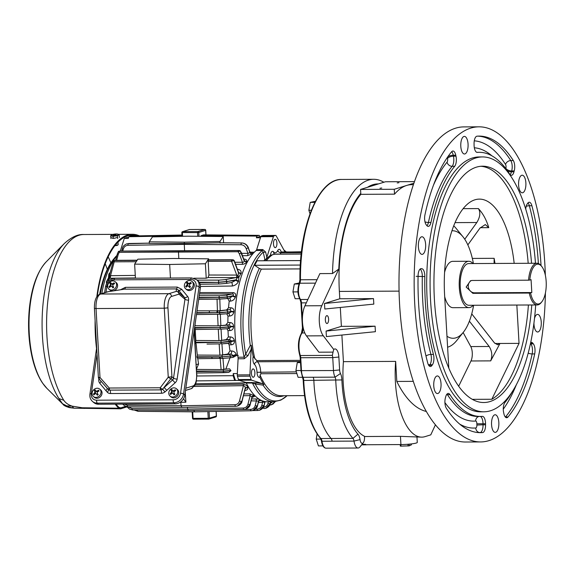 <?xml version="1.0" encoding="UTF-8"?>
<svg xmlns="http://www.w3.org/2000/svg" width="575" height="575" viewBox="0 0 575 575"><rect width="100%" height="100%" fill="white"/><g stroke="black" fill="none" stroke-linecap="round" stroke-linejoin="round"><path stroke-width="0.86" d="M300.926 370.501L295.917 370.523L298.109 377.337L302.587 377.315M295.917 370.523L297.261 362.624L300.466 362.609M297.261 362.624L300.416 361.653M63.674 404.369L62.438 403.672L58.894 398.518L63.818 400.301C65.586 402.938 68.36 404.879 72.134 406.144L82.29 407.776L118.745 408.192L120.714 408.818L127.039 406.863M118.745 408.192A90.361 37.663 -90.3 0 1 115.187 404.16M96.528 348.572A90.361 37.663 -90.3 0 1 95.105 320.534M96.823 296.657A90.361 37.663 -90.3 0 1 132.3 234.277A90.361 37.663 -90.3 0 1 139.366 235.836M58.894 398.518A88.198 36.757 -90.3 0 1 42.205 316.703A88.198 36.757 -90.3 0 1 64.292 243.57L46.28 261.762A68.583 28.585 89.7 0 0 29.002 325.148A68.583 28.585 89.7 0 0 46.906 388.369L62.97 404.275C63.681 405.476 65.945 406.611 69.783 407.675L68.267 407.265L62.438 403.672L69.367 407.244L74.319 408.207L120.714 408.818M116.013 404.153A89.434 37.274 -90.3 0 0 118.888 407.337L120.664 407.898L125.659 406.353M120.204 407.963L119.744 407.883M96.499 344.633A89.434 37.274 -90.3 0 1 95.5 327.333M97.319 295.996A89.434 37.274 -90.3 0 1 132.308 235.204A89.434 37.274 -90.3 0 1 136.987 235.887M116.854 237.59C113.735 238.596 112.053 238.611 111.794 237.612M73.528 407.891L72.134 406.144L66.822 405.9M68.267 407.265L69.367 407.244M84.173 408.458L82.29 407.776M118.083 234.197A3.615 0.805 173.7 0 1 117.379 235.175A3.615 0.805 173.7 0 1 113.361 235.772A3.615 0.805 173.7 0 1 111.485 234.923A3.615 0.805 173.7 0 1 114.734 234.075A3.615 0.805 173.7 0 1 118.083 234.197L119.097 234.708L119.399 237.475M119.097 234.708L117.372 235.764L117.674 238.532M117.372 235.764L113.138 236.311L113.368 238.381M113.138 236.311L110.63 235.8L110.939 238.568M110.63 235.8L111.485 234.923M115.194 245.324A2.314 0.517 -6.3 0 0 118.17 244.627A2.314 0.517 -6.3 0 0 118.213 244.504L117.961 242.197M118.17 244.627L117.767 245.101A1.854 0.417 173.7 0 1 114.935 245.654M114.058 235.427L115.877 234.988M114.022 235.11L112.987 234.772L114.77 234.65L114.827 235.132M115.611 234.988L116.136 234.327L114.77 234.65M115.367 234.995L115.295 234.327M167.95 307.841L164.278 308.207A12.973 5.405 -90.3 0 1 168.892 293.688L176.295 291.396A2.782 2.76 0.1 0 1 178.509 292.294L184.489 297.412L178.509 290.159L178.509 292.294A2.782 2.379 -49.5 0 1 178.983 294.141L171.573 296.434A10.192 4.248 89.7 0 0 167.95 307.841L171.925 376.79L173.521 378.163L184.963 299.259L178.983 294.141A2.782 2.508 -107.2 0 0 176.295 291.396L176.295 288.909A2.782 1.157 89.7 0 0 177.237 287.083L181.664 289.232L187.637 296.484A5.563 4.758 130.5 0 1 188.586 300.179L177.143 379.083A5.563 4.758 130.5 0 1 175.131 382.792L166.8 390.332L164.184 387.55L172.514 380.018L170.919 378.645L162.624 389.203A2.753 2.357 -49.5 0 1 160.849 389.879A2.782 1.157 -90.3 0 1 160.231 387.773L168.252 377.157L171.925 376.79A2.782 2.379 130.5 0 1 170.919 378.645A2.782 1.006 37.1 0 1 168.252 377.157L164.278 308.207L96.032 308.545L100.007 377.495L109.25 388.024A2.782 1.157 89.7 0 0 109.868 390.13L160.849 389.879A2.782 1.157 89.7 0 1 161.417 393.271L110.436 393.53A5.506 4.708 130.5 0 1 107.273 392.207A2.782 1.43 137.1 0 0 108.287 389.469A2.753 2.357 -49.5 0 0 109.868 390.13A2.782 1.157 89.7 0 1 110.436 393.53M181.664 289.232A2.782 1.423 140.5 0 1 178.509 290.159L176.295 288.909L124.459 289.16L108.057 291.741A2.782 2.508 -107.2 0 0 107.396 291.841L99.985 294.127C96.169 295.802 94.307 300.545 94.408 308.351L98.382 377.301L100.007 377.495A2.782 0.532 138.7 0 0 99.065 378.975A2.782 0.532 138.7 0 0 99.101 379.004L108.287 389.469A2.782 0.532 138.7 0 1 109.25 388.024L160.231 387.773A2.782 1.006 37.1 0 0 162.624 389.203L164.968 391.92A5.506 4.708 130.5 0 1 161.417 393.271M97.046 354.099L91.31 393.674A6.95 5.944 -49.5 0 0 96.679 400.186L173.262 399.805A6.95 5.944 -49.5 0 0 180.528 393.228L196.068 285.976A6.95 5.944 -49.5 0 0 190.699 279.464A2.314 0.963 89.7 0 1 191.604 277.926L196.686 279.745L197.965 280.837A9.265 7.928 130.5 0 1 200.366 287.838L199.087 286.745L183.547 394.004L184.819 395.097A9.265 7.928 130.5 0 1 175.131 403.858L98.555 404.239A9.265 7.928 130.5 0 1 93.797 402.558L92.517 401.465A9.265 7.928 130.5 0 0 97.276 403.147L98.555 404.239M184.819 395.097L200.366 287.838M120.513 289.75L125.4 287.342A2.782 1.157 89.7 0 1 124.459 289.16L123.258 289.354M107.273 392.207L105.893 390.633A2.782 1.423 140.5 0 0 107.022 388.039M93.394 396.513L94.415 397.382A4.866 4.162 -49.5 0 0 100.74 396.391A4.866 4.162 -49.5 0 0 100.74 389.987L99.719 389.117A4.866 4.162 -49.5 0 0 93.804 389.677A4.866 4.162 -49.5 0 0 92.719 395.744A4.866 4.162 -49.5 0 0 93.394 396.513A4.866 4.162 -49.5 0 0 99.719 395.514A4.866 4.162 -49.5 0 0 99.719 389.117M95.349 390.217L94.58 390.799L95.414 392.071A0.927 0.791 130.5 0 1 95.127 393.3L94.631 392.883A9.193 4.622 146.8 0 0 93.43 394.098A8.618 1.085 52.6 0 0 93.955 394.903A9.193 4.622 -33.2 0 1 95.155 393.688L96.327 393.796A9.193 1.157 52.6 0 0 97.347 395.233A8.618 4.334 -33.2 0 1 98.224 394.558A9.193 1.157 -127.4 0 1 97.204 393.128L97.491 391.898A9.193 4.622 -33.2 0 1 99.065 391A8.618 1.085 -127.4 0 1 98.541 390.195A9.193 4.622 146.8 0 0 96.967 391.093L97.462 391.518A0.927 0.791 130.5 0 1 96.291 391.402M94.631 392.883L94.925 391.654L95.414 392.071M96.42 391.553L95.802 390.986A9.193 1.157 -127.4 0 1 95.155 389.864A8.618 4.334 146.8 0 0 94.278 390.54A9.193 1.157 52.6 0 0 94.925 391.654M95.802 390.986L96.967 391.093M96.823 394.22L96.693 394.076A0.927 0.791 130.5 0 1 96.823 394.22L97.434 395.162M95.127 393.3L93.739 394.364L93.43 394.098M93.739 394.364L94.034 394.817M98.756 390.526L97.462 391.518M170.092 396.132L171.113 397.002A4.866 4.162 -49.5 0 0 177.438 396.01A4.866 4.162 -49.5 0 0 177.438 389.606L176.417 388.736A4.866 4.162 -49.5 0 0 170.502 389.297A4.866 4.162 -49.5 0 0 169.417 395.363A4.866 4.162 -49.5 0 0 170.092 396.132A4.866 4.162 -49.5 0 0 176.417 395.14A4.866 4.162 -49.5 0 0 176.417 388.736M172.047 389.836L171.285 390.418L172.112 391.697A0.927 0.791 130.5 0 1 171.824 392.926L171.328 392.502A9.193 4.622 146.8 0 0 170.128 393.724A8.618 1.085 52.6 0 0 170.653 394.529A9.193 4.622 -33.2 0 1 171.853 393.307L173.025 393.415A9.193 1.157 52.6 0 0 174.045 394.853A8.618 4.334 -33.2 0 1 174.922 394.184A9.193 1.157 -127.4 0 1 173.902 392.747L174.196 391.518A9.193 4.622 -33.2 0 1 175.763 390.619A8.618 1.085 -127.4 0 1 175.238 389.814A9.193 4.622 146.8 0 0 173.664 390.713L174.16 391.137A0.927 0.791 130.5 0 1 172.989 391.022M171.328 392.502L171.623 391.273L172.112 391.697M173.118 391.173L172.5 390.605A9.193 1.157 -127.4 0 1 171.853 389.483A8.618 4.334 146.8 0 0 170.976 390.159A9.193 1.157 52.6 0 0 171.623 391.273M172.5 390.605L173.664 390.713M173.521 393.839L173.391 393.695A0.927 0.791 130.5 0 1 173.521 393.839L174.132 394.781M171.824 392.926L170.437 393.983L170.128 393.724M170.437 393.983L170.732 394.436M175.454 390.145L174.16 391.137M108.955 289.168L109.976 290.044A4.866 4.162 -49.5 0 0 116.301 289.053A4.866 4.162 -49.5 0 0 116.301 282.648L115.273 281.772A4.866 4.162 -49.5 0 0 109.358 282.339A4.866 4.162 -49.5 0 0 108.28 288.406A4.866 4.162 -49.5 0 0 108.955 289.168A4.866 4.162 -49.5 0 0 115.28 288.176A4.866 4.162 -49.5 0 0 115.273 281.772M110.903 282.878L110.141 283.461L110.975 284.733A0.927 0.791 130.5 0 1 110.68 285.962L110.192 285.538A9.193 4.622 146.8 0 0 108.984 286.76A8.618 1.085 52.6 0 0 109.516 287.565A9.193 4.622 -33.2 0 1 110.716 286.343L111.881 286.458A9.193 1.157 52.6 0 0 112.901 287.888A8.618 4.334 -33.2 0 1 113.778 287.22A9.193 1.157 -127.4 0 1 112.757 285.789L113.052 284.56A9.193 4.622 -33.2 0 1 114.626 283.655A8.618 1.085 -127.4 0 1 114.102 282.85A9.193 4.622 146.8 0 0 112.528 283.755L113.023 284.179A0.927 0.791 130.5 0 1 111.852 284.064M110.192 285.538L110.479 284.309L110.975 284.733M111.981 284.208L111.356 283.64A9.193 1.157 -127.4 0 1 110.709 282.526A8.618 4.334 146.8 0 0 109.832 283.195A9.193 1.157 52.6 0 0 110.479 284.309M111.356 283.64L112.528 283.755M112.377 286.882L112.247 286.731A0.927 0.791 130.5 0 1 112.377 286.882L112.995 287.816M110.68 285.962L109.293 287.026L108.984 286.76M109.293 287.026L109.588 287.478M114.317 283.188L113.023 284.179M185.653 288.794L186.674 289.663A4.866 4.162 -49.5 0 0 192.999 288.672A4.866 4.162 -49.5 0 0 192.999 282.268L191.978 281.391A4.866 4.162 -49.5 0 0 186.063 281.958A4.866 4.162 -49.5 0 0 184.978 288.025A4.866 4.162 -49.5 0 0 185.653 288.794A4.866 4.162 -49.5 0 0 191.978 287.795A4.866 4.162 -49.5 0 0 191.978 281.391M187.601 282.498L186.839 283.08L187.673 284.352A0.927 0.791 130.5 0 1 187.378 285.581L186.889 285.164A9.193 4.622 146.8 0 0 185.682 286.379A8.618 1.085 52.6 0 0 186.214 287.184A9.193 4.622 -33.2 0 1 187.414 285.969L188.586 286.077A9.193 1.157 52.6 0 0 189.599 287.514A8.618 4.334 -33.2 0 1 190.476 286.839A9.193 1.157 -127.4 0 1 189.463 285.408L189.75 284.179A9.193 4.622 -33.2 0 1 191.324 283.274A8.618 1.085 -127.4 0 1 190.799 282.469A9.193 4.622 146.8 0 0 189.225 283.374L189.721 283.798A0.927 0.791 130.5 0 1 188.55 283.683M186.889 285.164L187.177 283.935L187.673 284.352M188.679 283.827L188.054 283.259A9.193 1.157 -127.4 0 1 187.407 282.145A8.618 4.334 146.8 0 0 186.53 282.814A9.193 1.157 52.6 0 0 187.177 283.935M188.054 283.259L189.225 283.374M189.074 286.501L188.945 286.357A0.927 0.791 130.5 0 1 189.074 286.501L189.693 287.435M187.378 285.581L185.991 286.645L185.682 286.379M185.991 286.645L186.293 287.098M191.015 282.807L189.721 283.798M254.337 252.209L250.204 252.188M249.816 252.303C252.001 252.368 252.856 252.871 252.403 253.805L247.415 255.688L242.6 255.667M243.771 259.052C246.028 259.196 247.006 259.986 246.704 261.424L246.618 261.704C246.007 263.235 244.504 264.112 242.118 264.349A2.314 0.949 90.2 0 0 242.47 262.286C243.699 262.38 244.253 261.812 244.123 260.59L241.543 252.943L240.178 250.966L244.123 260.59A2.314 1.847 17.6 0 0 246.618 261.704M237.547 269.265A2.314 0.978 -89 0 0 237.547 269.258C240.091 269.596 241.292 270.861 241.148 273.039L238.898 277.193L238.431 281.592C237.08 284.086 235.01 285.559 232.228 286.012L200.459 286.465M219.664 299.115L219.729 299.122A1.624 0.661 -90.8 0 1 219.053 297.706L227.384 297.074A1.624 1.157 -98.9 0 1 226.464 298.612L219.729 299.122A1.624 0.661 -90.8 0 0 219.801 299.108L226.306 298.619A1.624 1.157 -98.9 0 0 226.464 298.612L229.677 298.109L232.947 295.758C233.773 294.803 233.594 294.199 232.408 293.954A2.314 0.942 90.1 0 0 233.134 292.61C235.347 292.934 236.138 294.292 235.506 296.671L235.355 297.124C234.442 299.518 232.789 300.862 230.403 301.142L229.224 301.156A76.612 31.934 89.7 0 0 228.519 307.769L230.862 307.769C233.069 307.984 234.09 309.293 233.932 311.7L233.86 312.153C233.256 314.547 231.826 315.848 229.562 316.056L228.002 316.077A76.612 31.934 89.7 0 0 227.858 322.518L229.964 322.518C232.171 322.683 233.378 323.955 233.608 326.327L233.601 326.78C233.306 329.152 232.063 330.424 229.856 330.596A2.314 0.942 89.2 0 0 228.951 328.483M229.856 330.596L228.009 330.618A76.612 31.934 89.7 0 0 228.368 336.914L230.223 336.914C232.451 337.065 233.838 338.294 234.399 340.608L234.456 341.054C234.499 343.368 233.428 344.619 231.251 344.792L229.145 344.82A76.612 31.934 89.7 0 0 230.014 350.951L231.574 350.951C233.86 351.124 235.441 352.324 236.303 354.545L236.541 355.501L238.273 355.494M247.085 382.864L195.644 383.784M242.082 401.199C241.831 403.219 240.336 404.822 237.597 406.007L241.917 401.321A1.854 0.438 -165.1 0 0 242.082 401.199L245.151 388.578C245.46 387.025 244.893 386.055 243.441 385.652A2.314 0.956 89.1 0 0 243.067 384.158C245.798 384.61 247.336 385.696 247.688 387.406L247.76 387.715C248.112 389.325 247.042 390.267 244.54 390.526M245.769 409.141L250.125 404.441A1.624 0.374 -165 0 0 250.269 404.34L252.109 397.081L250.161 395.629A2.314 0.956 89.1 0 0 249.586 393.846L254.445 395.658C254.876 396.527 253.97 397.009 251.735 397.109M251.728 398.906L258.987 399.086M260.561 400.013L259.842 400.107M259.16 400.61L261.718 400.567M101.789 293.566A76.518 31.891 -90.3 0 1 116.818 255.853M110.213 272.342L108.812 274.11L108.481 277.84L106.368 281.786L106.548 283.633M239.523 380.406A87.587 36.505 89.7 0 0 239.531 380.42L245.827 382.454M239.531 380.42L196.463 380.887M241.148 273.039A2.314 1.581 4.9 0 1 238.503 272.262L234.197 260.533L231.56 261.237L208.193 261.373L208.912 275.015L208.1 277.581L206.224 278.214L193.825 278.221M241.543 252.943L240.249 250.944A0.927 0.834 72.8 0 0 239.559 250.592L239.035 250.506A0.927 0.395 -90.2 0 1 239.085 250.499L239.085 250.499A0.927 0.395 -90.2 0 1 239.135 250.506M116.66 260.317L118.27 254.33A1.624 0.374 -165 0 1 117.386 253.733L118.436 251.57L119.277 252.31L178.487 252.08L178.818 251.059L239.495 250.614A0.927 0.834 72.8 0 1 240.178 250.966L238.072 251.728L178.487 252.08L178.811 258.534M256.357 237.791L256.896 236.088A89.039 37.109 -90.3 0 1 259.246 235.362L259.965 236.677A87.587 36.505 89.7 0 0 256.357 237.791L260.432 237.755A87.587 36.505 89.7 0 0 260.432 237.755L256.601 249.809M256.896 236.088L201.121 235.671A89.786 37.418 -90.3 0 1 203.737 234.866L259.246 235.362M200.919 236.303L201.121 235.671M222.662 358.362L220.944 358.383A1.624 0.661 -90.8 0 1 220.879 358.397L220.879 358.397A1.624 0.661 -90.8 0 1 220.203 356.982L233.903 355.817L230.834 354.056L227.757 354.056L230.014 350.951M219.923 355.213L229.102 354.416A1.624 1.15 78.5 0 1 230.367 356.076L222.043 356.795L196.93 356.773L197.326 355.077L219.923 355.213L219.14 343.893L207.014 344.073M218.931 340.623L218.27 329.159L195.256 329.511A136.239 56.781 89.7 0 0 195.888 340.501L218.931 340.623L228.009 339.89A1.624 1.15 78.2 0 1 229.274 341.557L229.296 341.852A1.624 1.157 -98.2 0 1 228.354 343.397A1.624 1.157 -98.2 0 1 228.21 343.404L221.698 343.857A1.624 0.661 -90.8 0 1 221.634 343.872A1.624 0.661 -90.8 0 1 220.965 342.456L231.869 341.485A2.314 0.431 172.5 0 1 234.456 341.054M221.576 343.864L230.489 343.088L231.811 341.025L220.951 342.283L195.414 342.262L195.888 340.501M233.601 326.78L230.992 326.78L229.073 328.462L227.506 328.692A1.624 1.157 -98.2 0 1 227.362 328.699L220.85 329.152A1.624 0.661 -90.8 0 1 220.786 329.159A1.624 0.661 -90.8 0 1 220.117 327.743L230.992 326.78L229.166 324.76L219.427 325.766L227.161 325.184A1.624 1.15 78.2 0 1 228.433 326.844L220.103 327.57L194.609 327.556M230.862 307.769A2.314 0.942 90.1 0 1 230.079 309.573L218.198 310.859A1.624 0.654 90 0 0 217.645 312.663L209.264 312.663A1.624 0.654 90 0 1 209.825 310.852L197.038 310.816L220.053 310.859L230.079 309.573L231.258 311.707L228.778 313.483L226.909 313.756A1.624 1.157 -98.5 0 1 226.758 313.77L220.247 314.238A1.624 0.661 -90.8 0 1 220.182 314.245A1.624 0.661 -90.8 0 1 219.506 312.829L231.258 311.707L233.86 312.153M226.557 310.292A1.624 1.15 78.5 0 1 227.822 311.952L217.645 312.663M197.326 355.077A136.239 56.781 89.7 0 1 196.19 344.217L195.414 342.262M220.477 343.879L219.14 343.893M212.441 358.505L197.707 358.707L196.93 356.773M197.707 358.707L212.506 358.512A1.624 0.661 -90.8 0 1 211.83 357.097L220.203 356.982M220.944 358.383L212.57 358.498A1.624 0.661 -90.8 0 1 212.506 358.512L220.146 358.405A1.624 0.661 -90.7 0 1 220.146 358.405L220.146 358.405A1.624 0.661 -90.7 0 1 219.47 356.996M220.117 314.238L196.499 314.554M219.521 314.245L226.909 313.756A1.624 1.157 -98.5 0 0 227.837 312.218L231.33 311.24L233.932 311.7M195.083 324.286A136.239 56.781 89.7 0 0 195.126 325.745L218.097 325.845L217.558 314.202M218.097 325.845L219.427 325.766M195.256 329.511L194.58 327.764M220.728 329.152L227.506 328.692A1.624 1.157 -98.2 0 0 228.447 327.146L230.999 326.312L233.608 326.327M219.966 329.166L218.27 329.159M236.426 354.969A2.314 0.748 -16.1 0 0 233.903 355.817L232.932 357.355M221.907 343.757L222.683 354.876L227.757 354.056M222.683 354.876L221.871 354.983M234.399 340.608A2.314 0.424 172.8 0 0 231.811 341.025L229.439 339.595A2.314 0.942 90 0 0 230.223 336.914M221.037 329.065L221.691 340.342L226.313 339.588L228.368 336.914M221.691 340.342L220.62 340.472M220.333 314.166L220.857 325.601M199.453 282.634L218.507 282.368L226.838 281.714A1.854 1.323 80.7 0 1 225.795 283.468L231.639 282.519L235.973 280.219L238.028 275.921L238.898 277.193A2.314 1.567 137 0 1 237.453 277.732L235.923 277.624A2.314 0.949 90.1 0 0 236.735 275.066L238.028 275.921L238.503 272.262L234.032 260.604A1.157 1.042 72.8 0 0 232.99 259.835L232.616 259.749A1.157 0.489 -90.2 0 1 232.681 259.742L232.681 259.742A1.157 0.489 -90.2 0 1 232.746 259.756M241.701 253.345L247.94 253.374L249.952 252.641L248.292 247.839C246.941 244.792 244.742 243.167 241.708 242.959L220.757 242.772M247.415 255.688A2.314 0.949 -89.7 0 0 247.94 253.374L246.165 248.587C245.137 246.193 243.433 244.914 241.054 244.756A1.624 0.661 -89.6 0 1 241.637 242.981C244.684 243.182 246.869 244.813 248.184 247.875L249.952 252.641A2.314 2.012 -144.6 0 0 252.267 253.992M238.682 281.132A2.314 0.942 -151.9 0 1 236.224 279.745L226.83 281.527L218.5 282.203A1.854 0.748 -90 0 1 219.14 280.133L225.386 279.623L235.923 277.624L208.1 277.581M235.506 296.671A2.314 0.589 -162.4 0 1 232.947 295.758L227.377 296.858L219.046 297.555L198.964 297.534M219.815 299.05L220.196 310.665M219.19 299.122L198.698 299.352M216.919 312.663A1.624 0.654 90 0 1 217.429 310.874L217.034 299.029M197.8 358.714A136.239 56.781 89.7 0 0 198.569 364.025L196.557 368.863M196.592 369.43L221.102 369.596L220.167 358.405L222.726 358.369A1.624 0.661 -90.8 0 1 222.051 356.953L222.043 356.795A1.624 0.654 90 0 1 222.597 354.983M221.102 369.596L229.59 368.863L230.927 370.717L228.821 372.377L224.042 372.65A1.624 0.661 -90.8 0 1 223.97 372.658A1.624 0.661 -90.8 0 1 223.294 371.242L230.927 370.717M222.942 358.232L223.862 369.193L223.237 369.279M223.905 372.65L196.801 373.031L228.821 372.377M230.956 370.516L223.287 371.091L196.686 371.069M223.862 369.193L229.59 368.863M225.939 368.863L230.18 357.413M234.614 380.219A89.039 37.109 -90.3 0 1 233.155 375.683L233.27 373.549A87.587 36.505 89.7 0 0 235.506 380.506M238.122 358.505L237.331 373.599A87.587 36.505 89.7 0 0 237.338 373.613L233.27 373.549M247.688 387.406A2.314 1.912 166.4 0 0 245.151 388.578L241.845 401.343L237.54 406.029L235.858 406.302A1.854 0.762 88.9 0 1 235.764 406.317L237.597 406.015M254.33 395.485A2.314 2.099 146.3 0 0 251.987 396.901L250.039 404.469L245.741 409.148L244.059 409.422A1.624 0.668 88.9 0 1 243.972 409.429L245.798 409.134C248.472 408.006 249.967 406.403 250.269 404.34M259.922 399.661A2.314 2.163 -63.2 0 0 258.506 401.062L251.21 400.847M193.861 410.385L250.549 409.4C252.907 409.22 254.466 407.934 255.214 405.54A1.624 0.424 14.3 0 0 257.291 405.828L253 410.5L251.311 410.766A1.624 0.668 88.9 0 1 251.232 410.78L253.065 410.478L257.399 405.792L258.506 401.062L257.399 405.792A1.624 0.374 -164.8 0 0 257.543 405.691C257.233 407.718 255.746 409.314 253.065 410.478L253.036 410.493M257.543 405.691L258.664 401.142A2.314 2.163 -64.2 0 1 260.058 399.74M265.003 401.587A2.314 2.135 -94.5 0 0 264.809 402.047L258.376 402.608M255.429 409.141L257.183 409.113C259.548 408.926 261.1 407.639 261.841 405.253A1.624 0.431 14.3 0 0 263.925 405.526L259.641 410.205L257.952 410.471A1.624 0.668 88.9 0 1 257.873 410.485L259.706 410.183L264.047 405.49L264.809 402.047L264.047 405.49A1.624 0.367 -164.8 0 0 264.191 405.389C263.882 407.416 262.387 409.012 259.706 410.183L259.67 410.191M264.191 405.389L264.989 402.033A2.314 2.135 -95.3 0 1 265.161 401.616M259.965 236.677L260.784 236.67M261.582 400.574A2.314 0.956 -91 0 1 262.538 402.529L261.841 405.253M255.667 398.842A2.314 0.956 -91 0 1 256.436 400.761L255.214 405.54M187.436 407.258L187.558 409.105L243.29 408.042C245.647 407.862 247.207 406.568 247.962 404.182A1.624 0.417 14.4 0 0 250.039 404.469L252.109 397.081A2.314 2.099 145.6 0 1 254.445 395.658M180.586 401.982A89.901 37.468 -90.3 0 0 180.823 402.306L181.039 405.77L234.974 404.721C237.245 404.541 238.74 403.305 239.466 401.005A1.854 0.467 14.5 0 0 241.845 401.343L245.23 388.894A2.314 1.919 165.9 0 1 247.76 387.715M233.069 357.377L236.541 355.501M236.303 354.545A2.314 0.74 -15.8 0 0 233.773 355.379L230.381 356.342A1.624 1.157 -98.5 0 1 229.447 357.88L222.726 358.369A1.624 0.661 -90.8 0 0 222.791 358.362L229.296 357.894A1.624 1.157 -98.5 0 0 229.447 357.88L233.105 357.341M231.574 350.951A2.314 0.934 -90 0 1 230.834 354.056L229.102 354.416M229.145 344.82L228.275 343.412M230.374 343.11A2.314 0.942 -90.8 0 1 231.251 344.792M228.009 330.618L226.895 328.771M229.964 322.518A2.314 0.942 -90 0 1 229.166 324.76L227.161 325.184M226.018 324.76L227.858 322.518M228.002 316.077L226.679 313.792M228.649 313.497A2.314 0.942 -90.8 0 1 229.562 316.056M226.924 309.566L228.519 307.769M229.224 301.156L227.693 298.418M229.533 298.137A2.314 0.934 -90.8 0 1 230.403 301.142M199.223 295.723L219.607 295.744L226.112 295.191A1.624 1.157 78.9 0 1 227.377 296.858L232.803 296.226A2.314 0.582 -162.7 0 0 235.355 297.124M225.386 279.623A1.854 1.323 -100.8 0 1 226.83 281.527L235.973 280.219A2.314 0.927 -152.3 0 0 238.431 281.592M231.445 282.548A2.314 0.927 -90.9 0 1 232.228 286.012M241.119 273.456A2.314 1.574 4.6 0 1 238.467 272.694L233.953 260.626A1.157 1.042 72.8 0 0 232.911 259.864L232.99 259.835M246.704 261.424A2.314 1.854 18.1 0 1 244.217 260.295L241.392 252.986L239.286 253.733L238.072 251.728A0.927 0.381 89.7 0 1 238.395 250.7M246.165 248.587L248.292 247.839L250.089 252.454A2.314 2.02 -144 0 0 252.403 253.805M241.054 244.756L184.287 244.368L184.345 243.505L220.577 242.772M122.734 251.074L123.244 249.191C124.028 246.79 125.602 245.496 127.952 245.317L184.287 244.368L184.589 250.714M233.155 375.683L196.923 375.985M180.126 402.299L185.89 402.22A89.837 37.44 -90.3 0 1 183.533 398.719M185.251 392.114L185.89 402.22M235.671 406.302L181.808 407.366L235.764 406.317A1.854 0.762 88.9 0 1 234.974 404.721M181.908 407.352L181.039 405.77L127.355 405.253A1.854 0.783 90.6 0 0 128.11 406.848A1.854 0.783 90.6 0 0 128.211 406.834L181.707 407.352M243.893 409.422L188.233 410.493L243.972 409.429A1.624 0.668 88.9 0 1 243.29 408.042M188.32 410.478L187.558 409.105L132.085 408.595A1.624 0.683 90.5 0 0 132.753 409.982A1.624 0.683 90.5 0 0 132.839 409.968L188.14 410.478M251.153 410.773L194.537 411.844L251.232 410.78A1.624 0.668 88.9 0 1 250.549 409.4M194.623 411.829L193.861 410.464L191.051 410.435M275.051 401.731L271.371 404.829L269.682 405.095A1.624 0.668 88.9 0 0 269.682 405.095M271.4 404.822L275.13 401.724M270.509 401.81L270.042 403.636L265.765 408.308L264.076 408.581A1.624 0.668 -91.1 0 1 263.99 408.595A1.624 0.668 -91.1 0 1 263.321 407.373M265.794 408.3L270.171 403.6L270.66 401.81M208.193 261.373L208.639 258.829L173.593 258.484L137.871 259.174L134.629 264.133L169.668 264.478L170.452 278.034M178.818 251.059L120.254 251.095A0.927 0.381 -90.3 0 1 120.297 251.088L124.286 238.431L128.297 238.424L128.843 236.72L182.016 235.793M239.035 250.506L179.932 250.743M208.61 260.094L231.962 259.95A1.157 0.474 89.7 0 0 231.56 261.237L236.735 275.066L208.912 275.015M223.237 236.526L188.19 236.181L152.468 236.878L149.227 241.831L184.266 242.176L219.995 241.478L223.237 236.526L223.596 242.787M220.088 243.11L219.995 241.478M149.227 241.831L149.32 243.462L184.345 243.505L184.266 242.176M206.224 278.214L205.397 263.781L169.668 264.478M205.397 263.781L208.639 258.829M109.063 280.557L108.344 280.205A1.854 1.833 34.8 0 0 106.95 280.981L108.941 278.365L109.71 278.25A2.314 0.985 89.3 0 0 110.522 275.684L109.516 276.553A2.314 1.596 -43.2 0 1 108.481 277.84L108.941 278.365A2.314 1.703 60.9 0 0 109.516 276.553L109.573 274.757L113.311 261.223L114.217 261.819L136.203 261.733M126.867 243.8L149.299 243.132L128.671 243.505A1.624 0.668 88.9 0 0 128.592 243.52L128.671 243.505A1.624 0.668 88.9 0 1 128.75 243.513M106.95 280.981L106.605 282.217L107.237 282.526M107.151 282.656L106.605 282.21M128.649 237.331L127.83 237.331A87.587 36.505 -90.3 0 0 124.286 238.431M128.843 236.72A89.039 37.109 -90.3 0 1 131.193 235.994L181.966 235.038M108.812 274.11A2.314 1.136 -147.4 0 0 109.76 274.045M109.085 273.693A2.314 1.15 -147.2 0 0 109.854 273.686M119.614 251.289A0.927 0.395 89.8 0 0 119.277 252.31L118.27 254.33M119.154 251.189A0.927 0.834 -107.2 0 0 118.932 251.217L120.297 251.088A0.927 0.381 -90.3 0 1 120.347 251.095M137.044 260.446L114.633 260.533A1.157 0.489 89.8 0 0 114.217 261.819L110.522 275.684L135.276 275.403M114.633 260.533L115.288 260.331A1.157 0.474 -90.3 0 1 115.345 260.324L115.345 260.324A1.157 0.474 -90.3 0 1 115.41 260.331M135.441 278.207L134.629 264.133M99.64 294.249A73.219 30.518 -90.3 0 1 113.21 259.663L114.202 258.427A74.606 31.093 89.7 0 0 100.309 294.026M116.933 255.408A74.606 31.093 89.7 0 0 114.202 258.427M287.098 395.701L280.88 400.099L273.707 401.788L267.591 401.824A77.855 32.444 -90.3 0 1 246.316 383.051A2.782 1.157 89.7 0 0 245.719 382.404L238.977 380.233A1.854 0.769 -90.3 0 1 238.474 379.55A88.974 37.08 -90.3 0 1 237.417 376.251A1.854 0.769 -90.3 0 1 237.267 374.914L249.909 374.85A1.854 0.769 89.7 0 0 250.053 376.187L237.417 376.251M245.719 382.404L256.673 382.77A2.782 1.696 -81.5 0 0 255.25 383.999L252.432 383.022L246.316 383.051M238 357.219L244.116 357.19A2.782 1.157 -90.3 0 1 244.224 358.75L238.107 358.778A2.782 1.157 89.7 0 0 238 357.219A77.855 32.444 -90.3 0 1 256.148 250.528A2.782 1.157 89.7 0 0 256.673 249.6L260.77 236.713A1.854 0.769 -90.3 0 1 261.266 236.016A88.974 37.08 -90.3 0 1 262.976 235.484A1.854 0.769 -90.3 0 1 263.055 235.477A1.854 0.769 -90.3 0 1 263.134 235.484M238.107 358.778L237.267 374.914M251.447 373.606A4.169 1.739 -90.3 0 1 253.144 368.906A4.169 1.739 -90.3 0 1 254.905 373.067A4.169 1.739 -90.3 0 1 253.187 377.25A4.169 1.739 -90.3 0 1 251.447 373.606M256.673 382.77L262.394 383.647L263.673 384.359A2.782 1.854 -80.6 0 0 263.041 385.106L255.25 383.999A77.036 32.107 89.7 0 0 287.069 395.701M262.394 383.647L251.62 380.168L238.977 380.233M238.474 379.55L251.117 379.493A1.854 0.769 89.7 0 0 251.62 380.168M251.117 379.493A88.974 37.08 -90.3 0 1 250.053 376.187M256.673 249.6L262.789 249.572L265.592 251.987A2.782 1.905 -15.4 0 1 263.185 252.123L262.257 250.492A77.855 32.444 -90.3 0 0 244.116 357.19L250.276 345.46L251.289 345.884L249.909 374.85M251.253 349.025L247.954 355.688L244.224 358.75M265.592 251.987L266.85 257.277L265.966 259.569A2.782 1.876 -9.5 0 1 264.91 259.418L263.185 252.123A77.036 32.107 89.7 0 0 245.769 354.538L247.954 355.688M273.484 244.008A4.169 1.739 -90.3 0 1 275.188 239.308A4.169 1.739 -90.3 0 1 276.942 243.469A4.169 1.739 -90.3 0 1 275.224 247.645A4.169 1.739 -90.3 0 1 273.484 244.008M266.85 257.277L273.405 236.648L260.77 236.713M261.266 236.016L273.901 235.951A1.854 0.769 89.7 0 0 273.405 236.648M273.901 235.951A88.974 37.08 -90.3 0 1 275.612 235.419L262.976 235.484M285.013 252.051L276.165 235.8A1.854 0.769 89.7 0 0 275.691 235.412A1.854 0.769 89.7 0 0 275.612 235.419M263.673 384.359A2.53 1.057 -90.3 0 1 263.903 384.625A72.076 30.037 -90.3 0 1 259.857 377.25A5.563 2.314 -90.3 0 1 257.011 372.298A9.265 3.86 89.7 0 0 254.466 364.377A5.563 2.314 -90.3 0 1 253.187 356.536L256.781 360.568L300.337 360.353M253.187 356.536A72.076 30.037 -90.3 0 1 251.239 345.287A2.53 1.057 -90.3 0 1 251.289 345.884M265.966 259.569A2.53 1.057 -90.3 0 1 265.758 259.914A72.076 30.037 -90.3 0 1 270.415 255.257A5.563 2.314 -90.3 0 1 273.599 251.864A9.265 3.86 89.7 0 0 277.711 250.592A5.563 2.314 -90.3 0 1 281.168 251.936L301.429 251.979M273.599 251.864A2.782 2.286 138.3 0 0 274.052 253.704L275.145 254.107A2.782 1.157 89.7 0 0 274.872 254.186L270.415 255.257M280.988 252.08L281.714 252.073A2.782 1.157 89.7 0 0 280.988 252.72A12.046 5.024 -90.3 0 1 280.147 254.078M281.168 251.936A72.076 30.037 -90.3 0 1 281.987 252.073M300.409 361.546L257.384 361.761A12.046 5.024 -90.3 0 1 260.691 372.047A2.782 1.157 89.7 0 0 261.021 373.743L260.08 375.051L259.857 377.25M300.301 265.061L254.632 265.291L259.318 268.467L261.309 269.107L300.107 268.913M300.596 260.576L257.068 260.791L254.632 265.291M301.451 251.771L286.192 252.051M413.432 184.654L411.628 184.668A94.537 39.402 89.7 0 0 406.69 185.438L394.256 189.276L360.561 189.441L360.784 193.358A95.464 39.783 89.7 0 0 338.804 269.05L332.515 273.542L319.88 273.607L304.93 305.807A18.537 7.727 -90.3 0 0 306.468 335.893L318.888 352.195L333.062 352.123L333.723 349.463A9.265 3.86 -90.3 0 1 338.869 357.025L339.617 369.933A5.563 2.314 89.7 0 0 340.465 373.534A9.265 3.86 -90.3 0 1 341.895 379.931A65.802 27.427 89.7 0 0 357.966 434.147A9.265 3.86 -90.3 0 1 360.036 439.588A5.563 2.314 89.7 0 0 363.307 442.736A5.563 2.314 89.7 0 0 364.442 436.245A63.02 26.263 -90.3 0 1 343.419 361.653L395.658 361.395L396.808 381.448L413.274 381.362M332.515 273.542A100.093 41.716 -90.3 0 1 373.692 179.292A100.093 41.716 -90.3 0 1 383.856 182.246M363.307 442.736L360 446.876A10.192 4.248 -90.3 0 1 358.06 448.018A10.192 4.248 -90.3 0 1 353.999 441.097A4.636 1.933 89.7 0 0 352.964 438.373A70.438 29.354 -90.3 0 1 335.757 380.341A4.636 1.933 89.7 0 0 335.045 377.143A10.192 4.248 -90.3 0 1 333.486 370.544L332.745 357.636A4.636 1.933 89.7 0 0 332.343 355.372L333.062 352.123M302.723 324.774L302.932 328.39A4.636 1.933 -90.3 0 1 302.019 332.968A15.295 6.375 89.7 0 0 300.33 355.53A4.636 1.933 -90.3 0 1 300.732 357.794L301.473 370.702A10.192 4.248 89.7 0 0 303.032 377.301A4.636 1.933 -90.3 0 1 303.744 380.499A70.438 29.354 89.7 0 0 320.951 438.531L331.063 438.481A4.636 1.933 -90.3 0 1 332.091 441.205A4.636 1.933 89.7 0 0 331.063 438.488A70.438 29.354 -90.3 0 1 313.857 380.449A4.636 1.933 89.7 0 0 313.138 377.25L303.032 377.301A0.927 0.654 152.8 0 1 302.45 377.006L303.291 380.427M416.976 437.165L417.277 442.427A11.586 1.323 176.7 0 1 400.926 444.568L365.542 444.741L365.52 444.31L362.034 444.331M299.64 298.705L295.133 298.727L292.941 291.92L294.285 284.021L299.489 282.922M292.941 291.92L297.951 291.892M294.285 284.021L299.05 283.993M320.893 439.077L316.228 439.106L318.421 445.912L322.92 445.891M316.228 439.106L317.091 434.017M309.99 213.756L308.876 210.278L310.22 202.378L315.423 201.279M308.876 210.278L311.319 210.263M310.22 202.378L314.87 202.357M529.295 293.056L472.844 293.336L466.152 287.062L470.53 280.715L472.104 280.471L528.547 280.19A20.851 8.69 -90.3 0 1 537 263.242A20.851 8.69 -90.3 0 1 540.996 265.542L541.664 266.369A19.924 8.302 -90.3 0 1 546.25 284.05A19.924 8.302 -90.3 0 1 541.844 301.782A19.924 8.302 -90.3 0 1 530.538 292.927L529.295 293.056A20.851 8.69 -90.3 0 0 537.208 304.951L468.963 305.289A20.851 8.69 89.7 0 1 460.252 287.09A20.851 8.69 89.7 0 1 468.762 263.58L537 263.242M541.844 301.782L541.183 302.608A20.851 8.69 -90.3 0 1 537.208 304.951M471.421 280.514A6.49 5.851 -107.2 0 0 468.46 287.752A6.49 5.851 -107.2 0 0 474.526 292.819L531.81 292.538L530.538 292.927M528.547 280.19L529.798 280.061A19.924 8.302 -90.3 0 1 541.664 266.369M529.798 280.061L531.07 279.666L531.81 292.538M473.175 305.268A23.173 9.66 -90.3 0 1 468.977 307.603A23.173 9.66 -90.3 0 1 459.296 287.392A23.173 9.66 -90.3 0 1 468.747 261.266A23.173 9.66 -90.3 0 1 472.966 263.558M468.747 261.266L452.741 261.345A23.173 9.66 89.7 0 0 444.583 272.363M444.698 296.714A23.173 9.66 89.7 0 0 452.971 307.683L468.977 307.603M366.843 444.734A70.438 29.354 -90.3 0 1 365.333 444.834A70.438 29.354 -90.3 0 1 362.279 444.468L365.527 444.453M472.341 258.427L494.141 258.319L494.098 263.458M473.405 263.558A53.755 22.403 89.7 0 0 466.375 241.967A53.755 22.403 89.7 0 0 462.889 236.692L455.953 228.196A63.02 26.263 -90.3 0 0 453.74 225.846M463.162 208.66L478.4 208.588C480.7 212.283 480.175 216.919 476.833 222.511L455.062 222.618M467.842 244.907L479.909 228.174L485.293 224.566L488.772 227.65L480.276 227.693M494.974 343.491L499.984 343.469L497.605 344.77L494.399 342.837L471.744 313.878M470.774 346.574L489.181 346.488C492.042 351.181 492.545 355.975 490.698 360.877L470.975 360.978A9.265 3.86 89.7 0 0 470.774 346.574L463.134 332.522M364.471 436.518L400.452 436.339L421.741 437.144A63.02 26.263 -90.3 0 1 395.658 361.395M424.99 221.864A4.636 1.984 -167.7 0 0 428.418 222.467L430.941 222.453A7.418 3.091 -90.3 0 1 428.238 226.392A7.418 3.091 -90.3 0 1 426.7 225.422A23.173 9.66 -90.3 0 0 426.312 224.918A7.418 3.091 -90.3 0 1 424.947 214.842A148.292 61.805 89.7 0 1 451.583 151.807A7.418 3.091 -90.3 0 1 452.956 151.017A7.418 3.091 -90.3 0 1 455.767 155.221L453.244 155.236A23.173 9.66 89.7 0 0 453.445 156.177A7.418 3.091 -90.3 0 1 452.151 166.312A132.07 55.042 89.7 0 0 428.418 222.467A7.418 3.091 -90.3 0 1 426.973 225.745M430.941 222.453A132.07 55.042 -90.3 0 1 454.674 166.304L452.151 166.312A4.636 3.773 -140.4 0 1 447.055 162.193A2.782 1.157 89.7 0 0 447.537 158.391A27.801 11.586 -90.3 0 1 447.336 157.457M447.537 158.391A4.636 1.984 167.1 0 1 453.445 156.177L455.975 156.163A7.418 3.091 -90.3 0 1 454.674 166.304M455.975 156.163A23.173 9.66 -90.3 0 1 455.767 155.221M420.109 269.071A7.418 3.091 -90.3 0 1 422.309 276.589A132.07 55.042 89.7 0 0 430.912 354.452A7.418 3.091 -90.3 0 1 429.899 364.78A23.173 9.66 89.7 0 0 429.525 365.333L432.055 365.319A7.418 3.091 -90.3 0 1 430.38 366.512A7.418 3.091 -90.3 0 1 427.743 363.033A148.292 61.805 89.7 0 1 418.082 275.626A7.418 3.091 -90.3 0 1 421.13 268.647A7.418 3.091 -90.3 0 1 421.374 268.669L420.893 268.669M425.989 356.004A4.636 2.228 165.2 0 1 430.912 354.452L433.442 354.437A7.418 3.091 -90.3 0 1 432.429 364.766L429.899 364.78A4.636 3.637 35.2 0 1 428.246 364.5M432.055 365.319A23.173 9.66 -90.3 0 1 432.429 364.766M433.442 354.437A132.07 55.042 -90.3 0 1 424.839 276.575L416.163 276.331M420.677 268.733L421.813 268.726A7.418 3.091 -90.3 0 1 424.839 276.575M421.813 268.726A23.173 9.66 -90.3 0 1 421.374 268.669M480.333 416.451A7.418 3.091 -90.3 0 1 483.014 423.739A23.173 9.66 89.7 0 0 483.029 424.788L485.559 424.781A7.418 3.091 -90.3 0 1 482.612 432.573L480.089 432.587A148.292 61.805 -90.3 0 1 479.284 432.644M447.005 394.083A7.418 3.091 -90.3 0 1 447.451 394.666A132.07 55.042 89.7 0 0 477.94 416.465L480.47 416.451A132.07 55.042 -90.3 0 0 482.31 416.365A7.418 3.091 -90.3 0 1 482.418 416.365A7.418 3.091 -90.3 0 1 485.544 423.725L476.869 423.789A2.782 1.157 89.7 0 0 475.662 421.029A136.706 56.975 -90.3 0 1 444.906 402.579M485.559 424.781A23.173 9.66 -90.3 0 1 485.544 423.725M480.47 416.451A132.07 55.042 -90.3 0 1 449.973 394.651L447.451 394.666A4.636 3.515 147.5 0 0 446.509 394.759M482.612 432.573A148.292 61.805 89.7 0 1 480.549 432.666A148.292 61.805 89.7 0 1 446.315 408.2A7.418 3.091 -90.3 0 1 445.417 397.828A23.173 9.66 -90.3 0 0 445.654 396.944A7.418 3.091 -90.3 0 1 448.263 393.429A7.418 3.091 -90.3 0 1 449.973 394.651M530.481 343.462A23.173 9.66 89.7 0 0 530.79 343.85L533.32 343.843A7.418 3.091 -90.3 0 1 534.685 353.92L532.155 353.934A148.292 61.805 -90.3 0 1 505.518 416.968A7.418 3.091 -90.3 0 1 505.403 417.098M530.668 342.585A7.418 3.091 -90.3 0 1 531.393 342.369A7.418 3.091 -90.3 0 1 532.932 343.34L530.509 343.354M533.32 343.843A23.173 9.66 -90.3 0 1 532.932 343.34M513.015 390.497A132.07 55.042 -90.3 0 1 504.951 402.457A7.418 3.091 -90.3 0 0 503.657 412.598A23.173 9.66 -90.3 0 1 503.858 413.54A7.418 3.091 -90.3 0 0 506.668 417.745A7.418 3.091 -90.3 0 0 508.041 416.954A148.292 61.805 89.7 0 0 534.685 353.92M525.744 209.12A7.418 3.091 -90.3 0 1 527.203 203.996A23.173 9.66 -90.3 0 0 527.577 203.442A7.418 3.091 -90.3 0 1 529.244 202.249A7.418 3.091 -90.3 0 1 531.889 205.728L529.359 205.742A148.292 61.805 -90.3 0 1 538.387 263.508M541.046 265.607A148.292 61.805 89.7 0 0 531.889 205.728M477.113 152.397L477.322 152.397A7.418 3.091 -90.3 0 1 477.214 152.397A7.418 3.091 -90.3 0 1 474.088 145.037A23.173 9.66 -90.3 0 0 474.073 143.98A7.418 3.091 -90.3 0 1 477.013 136.189A148.292 61.805 89.7 0 1 479.083 136.095A148.292 61.805 89.7 0 1 513.317 160.562A7.418 3.091 -90.3 0 1 514.208 170.933L511.685 170.947A23.173 9.66 89.7 0 0 511.448 171.832A7.418 3.091 -90.3 0 1 510.097 174.692M507.531 170.926A4.636 2.221 -165.8 0 0 511.448 171.832L513.971 171.817A7.418 3.091 -90.3 0 1 511.369 175.332A7.418 3.091 -90.3 0 1 509.658 174.11A132.07 55.042 -90.3 0 0 479.162 152.31A132.07 55.042 -90.3 0 0 477.322 152.397M513.971 171.817A23.173 9.66 -90.3 0 1 514.208 170.933M524.493 191.008A8.805 3.673 89.7 0 0 525.701 181.183A8.805 3.673 89.7 0 0 522.193 175.202A8.805 3.673 89.7 0 0 518.564 184.029A8.805 3.673 89.7 0 0 522.28 192.812A8.805 3.673 89.7 0 0 524.493 191.008M533.952 323.049A8.805 3.673 89.7 0 0 536.238 331.322A8.805 3.673 89.7 0 0 537.661 331.998A8.805 3.673 89.7 0 0 541.291 323.179A8.805 3.673 89.7 0 0 537.575 314.388A8.805 3.673 89.7 0 0 534.498 318.5M491.56 424.695A8.805 3.673 89.7 0 0 495.24 432.371A8.805 3.673 89.7 0 0 498.87 423.552A8.805 3.673 89.7 0 0 495.154 414.762A8.805 3.673 89.7 0 0 491.56 424.695M435.138 377.753A8.805 3.673 89.7 0 0 433.931 387.579A8.805 3.673 89.7 0 0 437.438 393.559A8.805 3.673 89.7 0 0 441.061 384.732A8.805 3.673 89.7 0 0 437.352 375.949A8.805 3.673 89.7 0 0 435.138 377.753M423.394 237.439A8.805 3.673 89.7 0 0 421.964 236.763A8.805 3.673 89.7 0 0 418.341 245.583A8.805 3.673 89.7 0 0 422.057 254.373A8.805 3.673 89.7 0 0 425.615 247.286A8.805 3.673 89.7 0 0 423.394 237.439M468.064 144.073A8.805 3.673 89.7 0 0 464.392 136.39A8.805 3.673 89.7 0 0 460.762 145.209A8.805 3.673 89.7 0 0 464.478 153.999A8.805 3.673 89.7 0 0 468.064 144.073M398.971 182.699L397.203 182.936L398.971 182.699M381.75 188.018L379.982 188.248L381.75 188.018M360.561 189.441L385.43 181.765L414.482 181.621M413.928 183.202L406.69 185.438A94.537 39.402 89.7 0 0 394.536 194.163L394.256 189.276M360.784 193.358L360.841 194.328L394.536 194.163M378.472 183.914A95.464 39.783 89.7 0 0 367.518 187.292M373.491 298.605L324.487 303.499L324.81 309.012L373.815 304.118L373.491 298.605L339.796 298.77L339.372 291.417A94.537 39.402 -90.3 0 1 360.841 194.328M324.487 303.499L339.796 298.77M341.385 326.348L375.087 326.183L326.082 331.071L341.385 326.348L340.299 307.467M326.082 331.071L326.399 336.591L375.403 331.696L375.087 326.183M325.349 320.074A3.939 1.639 -90.3 0 1 326.952 315.632A3.939 1.639 -90.3 0 1 328.62 319.563A3.939 1.639 -90.3 0 1 326.995 323.509A3.939 1.639 -90.3 0 1 325.349 320.074M333.723 349.463L323.315 335.814A18.537 7.727 -90.3 0 1 321.784 305.728L338.804 269.05M458.663 386.256L470.975 360.978M489.181 346.488L469.387 321.188M472.305 399.352L491.833 399.251L519.045 343.376L499.984 343.469L490.698 360.877M494.141 258.319L494.982 263.451M464.751 239.25L476.833 222.511M478.4 208.588C482.95 213.426 486.407 219.779 488.772 227.65M462.889 236.692A53.755 22.403 89.7 0 0 451.957 230.783M446.976 336.246A53.755 22.403 89.7 0 0 463.364 332.235A53.755 22.403 89.7 0 0 473.606 305.268M516.839 305.052L519.045 343.376M514.172 263.357A85.265 35.535 89.7 0 0 479.392 199.115A85.265 35.535 89.7 0 0 444.612 295.248L448.816 368.194M435.412 424.839L430.776 434.858L425.04 436.626A63.02 26.263 -90.3 0 1 421.741 437.144M426.312 411.463A127.442 53.116 -90.3 0 1 396.808 381.448M343.419 361.653L341.888 335.045M491.833 399.251A118.17 49.249 89.7 0 0 528.396 304.994M528.188 263.285A118.17 49.249 89.7 0 0 480.916 166.276M545.33 275.152A157.557 65.665 89.7 0 0 544.863 264.299A157.557 65.665 89.7 0 0 479.033 126.823L463.867 126.903A157.557 65.665 89.7 0 0 398.985 284.783A157.557 65.665 89.7 0 0 465.434 442.01L480.592 441.938A157.557 65.665 89.7 0 0 545.416 292.963M479.033 126.823A157.557 65.665 89.7 0 0 414.151 284.704A157.557 65.665 89.7 0 0 480.592 441.938M535.476 263.249A127.434 53.108 89.7 0 0 482.554 156.932L479.183 156.946A127.434 53.108 89.7 0 0 426.7 284.647A127.434 53.108 89.7 0 0 480.448 411.815L483.819 411.801A127.434 53.108 89.7 0 0 535.684 304.958M482.554 156.932A127.434 53.108 89.7 0 0 430.071 284.625A127.434 53.108 89.7 0 0 483.819 411.801M531.559 263.271A118.17 49.249 89.7 0 0 482.598 166.197A118.17 49.249 89.7 0 0 433.938 284.611A118.17 49.249 89.7 0 0 483.769 402.529A118.17 49.249 89.7 0 0 531.767 304.98M463.364 332.235L456.751 340.508A63.02 26.263 -90.3 0 1 447.609 347.185M411.333 444.849L409.235 445.848L400.983 446.143L400.322 446.085L400.279 444.568M113.002 234.37L83.799 234.514A90.361 37.663 89.7 0 0 48.063 298.986A90.361 37.663 89.7 0 0 63.818 400.301M110.874 262.912A89.434 37.274 89.7 0 0 108.165 256.831M105.196 263.745A87.486 36.462 -90.3 0 1 107.309 269.337M114.238 235.427L114.166 234.765M185.818 388.204L193.006 385.983A10.192 4.248 89.7 0 0 196.628 374.577L194.113 330.97M194.3 329.705L196.628 374.577M196.88 374.426L196.147 382.231L194.939 385.336L191.295 388.657A2.782 2.508 -107.2 0 0 193.006 385.983M107.669 291.769A2.782 1.804 81.1 0 1 107.784 291.748A2.782 1.804 81.1 0 1 108.057 291.741L100.647 294.026A2.782 2.508 -107.2 0 0 99.985 294.127M171.573 296.434A2.782 2.508 72.8 0 0 168.892 293.688L100.647 294.026A12.973 5.405 89.7 0 0 96.032 308.545L94.408 308.351M105.893 390.633L99.741 383.166A5.563 4.758 130.5 0 1 98.799 379.471L98.9 378.767M125.4 287.342L177.237 287.083M166.8 390.332L164.968 391.92M190.699 279.464L114.123 279.845A6.95 5.944 -49.5 0 0 106.857 286.422L106.008 292.265M175.131 403.858L173.858 402.773L97.276 403.147A2.314 0.963 89.7 0 1 96.679 400.186M180.528 393.228A2.314 0.712 -171.8 0 1 183.547 394.004A9.265 7.928 130.5 0 1 173.858 402.773A2.314 0.963 -90.3 0 1 173.262 399.805M196.686 279.745A9.265 7.928 130.5 0 1 199.087 286.745A2.314 0.712 -171.8 0 0 196.068 285.976M114.123 279.845A2.314 0.963 -90.3 0 1 115.022 278.307C109.861 278.825 106.677 281.678 105.477 286.868L104.628 292.689M106.857 286.422A2.314 0.712 -171.8 0 0 105.477 286.868M91.31 393.674A2.314 0.712 -171.8 0 0 89.93 394.119C89.556 397.095 90.419 399.546 92.517 401.465M188.586 300.179A2.782 0.855 8.2 0 1 184.963 299.259A2.782 2.379 -49.5 0 0 184.489 297.412A2.782 1.423 140.5 0 0 187.637 296.484M175.131 382.792L172.514 380.018A2.782 2.379 -49.5 0 0 173.521 378.163A2.782 0.855 8.2 0 0 177.143 379.083M99.468 379.428A2.782 0.855 8.2 0 1 98.799 379.471M100.97 381.146A2.782 1.423 -39.5 0 1 99.741 383.166M242.118 264.349L235.649 264.32M199.683 292.567L233.134 292.61M195.148 384.941L243.067 384.158M244.016 393.94L249.586 393.846M239.466 401.005L243.441 385.652L194.228 386.457M197.124 280.118L219.14 280.133M234.859 262.257L242.47 262.286L239.286 253.733M195.45 342.808L220.951 342.283A1.624 0.661 90 0 1 221.504 340.472M194.602 328.095L220.103 327.57A1.624 0.661 90 0 1 220.656 325.766M196.7 313.145L219.499 312.671A1.624 0.654 90 0 1 220.053 310.859M196.959 357.305L211.83 357.097M209.264 312.663L196.772 312.649M228.009 339.89L229.439 339.595L226.313 339.588M248.443 247.789C247.178 244.799 244.957 243.182 241.795 242.945A1.624 0.683 90.5 0 0 241.708 242.959L220.383 242.83M200.143 284.251L219.283 283.985A1.854 0.755 89.2 0 1 218.507 282.368L199.173 282.188M219.283 283.985A1.854 0.755 89.2 0 0 219.362 283.971L225.608 283.482A1.854 1.323 80.7 0 0 225.795 283.468L219.283 283.985M226.112 295.191L232.408 293.954L199.489 293.911M219.607 295.744A1.624 0.654 90 0 0 219.046 297.555L198.9 297.987M196.305 364.528L198.569 364.025M196.715 371.615L223.287 371.091A1.624 0.654 90 0 1 223.847 369.279M247.962 404.182L250.161 395.629L243.541 395.729M257.183 409.113A1.624 0.668 88.9 0 0 257.873 410.485L252.72 410.579M219.197 283.971L200.136 284.244M257.794 410.471L252.763 410.564M263.911 408.581L265.83 408.293C268.503 407.122 269.998 405.526 270.315 403.499L272.665 401.796M263.307 407.222C265.672 407.035 267.224 405.749 267.964 403.363A1.624 0.431 -165.7 0 0 270.042 403.636L270.171 403.6A1.624 0.367 15.2 0 0 270.315 403.499L270.775 401.81M267.964 403.363L268.36 401.817M197.75 236.275L197.534 232.609L181.916 232.573M182.584 236.289L182.376 232.681A0.927 0.388 89.7 0 1 182.699 231.646L189.592 229.518A0.927 0.388 -90.3 0 1 189.635 229.511A0.927 0.388 -90.3 0 1 189.685 229.518M205.908 234.88L205.649 230.359L198.763 232.487L198.979 236.289M182.483 231.682A0.927 0.834 -107.2 0 1 182.699 231.646L197.865 231.574L204.757 229.447L189.592 229.518A0.927 0.834 -107.2 0 0 189.369 229.554L182.483 231.682A0.927 0.927 0 0 0 181.829 232.616L182.045 236.303M197.534 232.609L198.763 232.487A0.927 0.834 72.8 0 0 197.865 231.574A0.927 0.388 89.7 0 0 197.534 232.609M205.994 234.88L205.735 230.309A0.927 0.927 0 0 0 204.801 229.439A0.927 0.388 -90.3 0 0 204.757 229.447A0.927 0.834 72.8 0 1 205.649 230.359L205.642 230.273M189.369 229.554A0.927 0.927 0 0 1 189.635 229.511L204.801 229.439A0.927 0.388 -90.3 0 1 204.88 229.454M232.616 259.749L208.696 259.85M115.288 260.331L137.202 260.202L114.066 260.468A1.157 1.042 -107.2 0 0 114.022 260.482M231.962 259.95L232.911 259.864M120.254 251.095L179.831 250.743M192.618 418.255L193.078 418.37L192.704 411.822M209.092 411.571L209.465 418.176L208.243 418.298A0.927 0.388 89.7 0 0 208.632 419.103L193.466 419.182A0.927 0.388 89.7 0 1 193.078 418.37L208.243 418.298L207.855 411.592M216.351 415.955L216.358 416.048A0.927 0.834 72.8 0 1 215.79 416.94L208.897 419.06A0.927 0.834 72.8 0 1 208.682 419.096A0.927 0.388 89.7 0 1 208.632 419.103A0.927 0.927 0 0 0 208.897 419.06A0.927 0.834 72.8 0 0 209.465 418.176L216.358 416.048L216.092 411.441M208.581 419.096L193.516 419.175A0.927 0.388 89.7 0 1 193.466 419.182A0.927 0.927 0 0 1 192.539 418.305L192.165 411.822M108.344 280.205L109.71 278.25L135.427 277.955M123.244 249.191A1.624 0.374 -164.8 0 1 122.36 248.601C122.669 246.574 124.157 244.979 126.838 243.807M127.952 245.317A1.624 0.69 -91 0 1 128.52 243.541L149.306 243.189M127.355 405.253L124.257 404.117M132.085 408.595L128.247 406.848M137.447 410.025A1.624 0.683 90.5 0 0 138.108 411.341A1.624 0.683 90.5 0 0 138.194 411.326L194.443 411.829M119.083 251.21A0.927 0.834 -107.2 0 0 118.867 251.239L118.313 251.649M114.26 260.446A1.157 1.042 -107.2 0 0 113.979 260.489L113.979 260.489A1.157 1.042 -107.2 0 0 113.311 261.223M114.339 260.425A1.157 1.042 -107.2 0 0 114.066 260.468L113.146 261.33M273.707 401.788A77.855 32.444 -90.3 0 1 252.432 383.022A2.782 1.157 -90.3 0 0 251.828 382.375M262.789 249.572A2.782 1.157 -90.3 0 1 262.257 250.492L256.148 250.528M283.978 395.715A72.644 30.274 -90.3 0 1 263.041 385.106A2.782 2.127 -33.3 0 1 263.903 384.625M296.348 371.874L257.011 372.298M256.781 360.568A2.782 1.157 89.7 0 0 257.384 361.761A2.782 2.372 -48.7 0 0 254.466 364.377M259.318 268.467A72.644 30.274 -90.3 0 0 250.276 345.46A2.782 0.748 172.4 0 1 251.239 345.287M265.758 259.914A2.782 2.25 38.7 0 1 264.91 259.418A72.644 30.274 -90.3 0 0 263.882 260.755M301.192 254.057L274.872 254.186M301.35 252.619L280.988 252.72A2.782 1.948 26.4 0 1 277.711 250.592M286.142 251.85A77.036 32.107 89.7 0 0 283.928 250.075M260.08 375.051A71.825 29.936 89.7 0 0 281.247 395.729L304.513 395.614M296.894 373.563L261.021 373.743M261.309 269.107A71.825 29.936 89.7 0 0 254.912 358.994M272.658 254.653A71.825 29.936 89.7 0 0 266.376 260.748M299.999 279.773L300.459 279.773A4.636 1.933 -90.3 0 1 299.834 283.223A0.927 0.625 -155.4 0 0 299.252 283.525L299.92 279.773C299.187 226.521 318.485 178.473 341.679 179.45A100.093 41.716 89.7 0 0 300.459 279.773L317.055 279.687M315.452 283.144L299.834 283.223A10.192 4.248 89.7 0 0 300.531 299.503A0.927 0.719 145.5 0 1 299.97 299.237L300.998 302.752M307.877 299.467L300.531 299.503A4.636 1.933 -90.3 0 1 301.458 302.867L300.919 302.802L302.472 328.275M303.348 328.382L302.385 328.325L301.458 333.234C298.102 339.408 297.534 346.747 299.748 355.249L300.272 357.679M306.31 302.845L301.458 302.867L302.4 319.204M304.8 332.954L302.019 332.968A0.927 0.726 -145 0 0 301.458 333.234M332.343 355.372L300.33 355.53A0.927 0.517 161.8 0 1 299.748 355.249M338.869 357.025L332.745 357.636L300.186 357.729L301.012 370.588M339.617 369.933L333.486 370.544L300.933 370.638L302.45 377.006M341.895 379.931L303.205 380.456C304.592 406.906 310.335 426.19 320.426 438.315L321.504 440.96M313.138 377.25L335.045 377.143L340.465 373.534M360.036 439.588L353.999 441.097L321.986 441.255A4.636 1.933 -90.3 0 0 320.951 438.531A0.927 0.762 137.7 0 1 320.426 438.315M321.986 441.255L321.432 441.09C322.273 445.697 323.811 448.062 326.047 448.177A10.192 4.248 89.7 0 1 321.986 441.255M474.526 292.819L472.844 293.336M331.063 438.488L352.964 438.373L357.966 434.147M505.806 168.576A27.801 11.586 -90.3 0 1 505.863 168.353A2.782 1.157 89.7 0 0 505.533 164.464A143.657 59.872 89.7 0 0 474.282 140.825M477.818 136.131A148.292 61.805 -90.3 0 1 510.787 160.576A4.636 3.515 -32.5 0 0 505.533 164.464M513.317 160.562L510.787 160.576A7.418 3.091 -90.3 0 1 511.685 170.947A4.636 2.386 -164.3 0 1 505.863 168.353M474.325 147.782A136.706 56.975 -90.3 0 1 491.855 155.803M451.698 151.671A7.418 3.091 -90.3 0 1 453.244 155.236A4.636 1.818 168.5 0 0 447.774 156.831M433.406 185.351A136.706 56.975 -90.3 0 1 447.055 162.193M527.987 202.903A7.418 3.091 -90.3 0 1 529.359 205.742A4.636 2.228 165.2 0 0 526.183 206.36M428.648 365.254A4.636 3.536 32.5 0 0 429.525 365.333A7.418 3.091 -90.3 0 1 429.115 365.873M459.705 424.12A143.657 59.872 89.7 0 0 475.784 427.98A2.782 1.157 89.7 0 0 476.891 425.054A27.801 11.586 -90.3 0 1 476.869 423.789M476.891 425.054L483.029 424.788A7.418 3.091 -90.3 0 1 480.089 432.587A4.636 4.212 85.1 0 1 475.784 427.98M475.662 421.029A4.636 4.212 85.1 0 1 479.033 416.458M508.041 416.954L505.518 416.968A4.636 3.773 39.6 0 1 505.281 416.961M503.276 409.163A143.657 59.872 89.7 0 0 516.4 384.589M530.394 343.872A4.636 3.752 -39.4 0 1 530.79 343.85A7.418 3.091 -90.3 0 1 532.155 353.934A4.636 1.984 12.3 0 1 528.188 353.122M400.452 436.339L400.926 444.568M321.784 305.728L304.93 305.807M323.315 335.814L306.468 335.893M339.372 291.417L399.072 291.123M409.134 444.159L409.235 445.848M408.085 445.984L407.984 444.259M400.897 444.568L400.983 446.143M411.333 444.913L411.276 443.936M132.3 234.277L118.45 234.341M74.319 408.207L69.618 407.639M83.799 234.514C77.841 234.118 71.336 237.137 64.292 243.57M46.28 261.762C37.547 271.263 31.97 286.199 29.562 306.583C27.657 324.027 28.484 340.795 32.049 356.895C34.486 367.562 37.979 376.273 42.507 383.022L46.906 388.369M114.109 235.427L114.066 235.06M185.495 390.447L191.295 388.657M191.604 277.926L115.022 278.307M96.672 347.609L89.93 394.119M98.382 377.301A2.782 2.782 0 0 0 99.065 378.975L107.604 388.707M123.877 289.225L107.784 291.748A2.782 2.782 0 0 0 107.396 291.841M265.082 402.112L265.276 401.637M259.397 400.121L260.015 400.042L258.678 401.508M252.03 397.785L252.72 396.829L252.173 396.951M250.017 251.836L250.65 252.597L249.464 252.454M241.795 242.945L220.671 242.758M269.603 405.109L272.917 404.132L275.217 401.709M240.393 250.901L239.085 250.499L120.297 251.088M234.197 260.533L232.681 259.742L208.696 259.835M216.178 411.434L216.437 415.998A0.927 0.927 0 0 1 215.79 416.94M121.684 251.081L122.36 248.601M115.618 260.324L117.386 253.733M106.821 283.159L106.612 282.39M181.808 407.366L128.11 406.848L124.768 405.914L122.698 404.124M188.233 410.493L132.753 409.982L129.454 409.077L126.953 406.733M194.537 411.844L138.108 411.341L134.126 409.997M275.691 235.412L263.055 235.477M301.207 253.978L275.145 254.107M281.685 252.073L280.801 252.015M283.856 249.938L286.17 251.85M301.429 251.972L281.606 252.073M373.692 179.292L341.679 179.45M299.252 283.525C297.282 289.203 297.519 294.436 299.97 299.237M358.06 448.018L326.047 448.177M476.768 152.325L479.162 152.31M361.618 444.856L365.333 444.834M400.322 446.085L400.236 444.568M411.369 444.878L411.319 443.929"/></g></svg>
